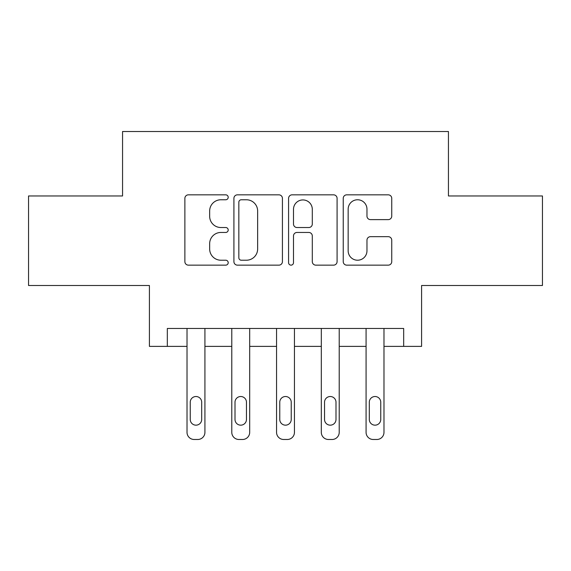 <?xml version="1.0" encoding="UTF-8"?>
<svg xmlns="http://www.w3.org/2000/svg" width="571" height="571" viewBox="0 0 571 571"><rect width="100%" height="100%" fill="white"/><g stroke="black" fill="none" stroke-linecap="round" stroke-linejoin="round"><path stroke-width="0.86" d="M228.2 197.302A2.462 2.462 0 0 0 225.745 194.839L188.394 194.839A3.512 3.512 0 0 0 184.876 198.358L184.876 261.625A3.512 3.512 0 0 0 188.394 265.144L225.745 265.144A2.462 2.462 0 0 0 228.2 262.681A2.462 2.462 0 0 0 225.745 260.219L220.906 260.219A11.249 11.249 0 0 1 209.657 248.97L209.657 243.703A11.249 11.249 0 0 1 220.906 232.454L225.745 232.454A2.462 2.462 0 0 0 228.2 229.992A2.462 2.462 0 0 0 225.745 227.529L220.906 227.529A11.249 11.249 0 0 1 209.657 216.281L209.657 211.013A11.249 11.249 0 0 1 220.906 199.764L225.745 199.764A2.462 2.462 0 0 0 228.2 197.302M388.23 219.621A3.512 3.512 0 0 0 391.749 216.109L391.749 198.358A3.512 3.512 0 0 0 388.23 194.839L346.754 194.839A3.512 3.512 0 0 0 343.235 198.358L343.235 261.625A3.512 3.512 0 0 0 346.754 265.144L388.23 265.144A3.512 3.512 0 0 0 391.749 261.625L391.749 240.184A3.512 3.512 0 0 0 388.23 236.672L370.479 236.672A3.512 3.512 0 0 0 366.967 240.184L366.967 250.819A9.4 9.4 0 0 1 357.56 260.219A9.4 9.4 0 0 1 348.16 250.819L348.16 209.164A9.4 9.4 0 0 1 357.56 199.764A9.4 9.4 0 0 1 366.967 209.164L366.967 216.109A3.512 3.512 0 0 0 370.479 219.621L388.23 219.621M403.676 346.383L421.584 346.383L421.584 285.5L542.45 285.5L542.45 195.967L448.442 195.967L448.442 131.508L122.558 131.508L122.558 195.967L28.55 195.967L28.55 285.5L149.416 285.5L149.416 346.383L187.017 346.383L187.017 432.326A7.159 7.159 0 0 0 194.183 439.492L197.759 439.492A7.159 7.159 0 0 0 204.925 432.326L204.925 346.383L231.783 346.383L231.783 432.326A7.159 7.159 0 0 0 238.942 439.492L242.525 439.492A7.159 7.159 0 0 0 249.691 432.326L249.691 346.383L276.55 346.383L276.55 432.326A7.159 7.159 0 0 0 283.708 439.492L287.292 439.492A7.159 7.159 0 0 0 294.45 432.326L294.45 346.383L321.309 346.383L321.309 432.326A7.159 7.159 0 0 0 328.475 439.492L332.058 439.492A7.159 7.159 0 0 0 339.217 432.326L339.217 346.383L366.075 346.383L366.075 432.326A7.159 7.159 0 0 0 373.241 439.492L376.817 439.492A7.159 7.159 0 0 0 383.983 432.326L383.983 346.383L403.676 346.383L403.676 328.475L167.324 328.475L167.324 346.383M282.424 198.358A3.512 3.512 0 0 0 278.912 194.839L237.429 194.839A3.512 3.512 0 0 0 233.917 198.358L233.917 261.625A3.512 3.512 0 0 0 237.429 265.144L278.912 265.144A3.512 3.512 0 0 0 282.424 261.625L282.424 198.358M292.088 194.839L333.571 194.839A3.512 3.512 0 0 1 337.083 198.358L337.083 261.625A3.512 3.512 0 0 1 333.571 265.144L315.82 265.144A3.512 3.512 0 0 1 312.301 261.625L312.301 235.966A3.512 3.512 0 0 0 308.79 232.454L297.013 232.454A3.512 3.512 0 0 0 293.494 235.966L293.494 262.681A2.462 2.462 0 0 1 291.039 265.144A2.462 2.462 0 0 1 288.576 262.681L288.576 198.358A3.512 3.512 0 0 1 292.088 194.839M241.297 199.764A2.462 2.462 0 0 0 238.835 202.22L238.835 257.764A2.462 2.462 0 0 0 241.297 260.219L246.394 260.219A11.249 11.249 0 0 0 257.642 248.97L257.642 211.013A11.249 11.249 0 0 0 246.394 199.764L241.297 199.764M312.301 209.343A9.4 9.4 0 0 0 302.901 199.936A9.4 9.4 0 0 0 293.494 209.343L293.494 224.018A3.512 3.512 0 0 0 297.013 227.529L308.79 227.529A3.512 3.512 0 0 0 312.301 224.018L312.301 209.343M204.925 328.475L204.925 432.326M187.017 328.475L187.017 432.326M201.699 419.435A5.731 5.731 0 0 1 195.967 425.167A5.731 5.731 0 0 1 190.243 419.435L190.243 402.248A5.731 5.731 0 0 1 195.967 396.517A5.731 5.731 0 0 1 201.699 402.248L201.699 419.435M194.183 439.492L197.759 439.492M249.691 328.475L249.691 432.326M231.783 328.475L231.783 432.326M246.465 419.435A5.731 5.731 0 0 1 240.734 425.167A5.731 5.731 0 0 1 235.002 419.435L235.002 402.248A5.731 5.731 0 0 1 240.734 396.517A5.731 5.731 0 0 1 246.465 402.248L246.465 419.435M238.942 439.492L242.525 439.492M294.45 328.475L294.45 432.326M276.55 328.475L276.55 432.326M291.231 419.435A5.731 5.731 0 0 1 285.5 425.167A5.731 5.731 0 0 1 279.769 419.435L279.769 402.248A5.731 5.731 0 0 1 285.5 396.517A5.731 5.731 0 0 1 291.231 402.248L291.231 419.435M283.708 439.492L287.292 439.492M339.217 328.475L339.217 432.326M321.309 328.475L321.309 432.326M335.998 419.435A5.731 5.731 0 0 1 330.266 425.167A5.731 5.731 0 0 1 324.535 419.435L324.535 402.248A5.731 5.731 0 0 1 330.266 396.517A5.731 5.731 0 0 1 335.998 402.248L335.998 419.435M328.475 439.492L332.058 439.492M383.983 328.475L383.983 432.326M366.075 328.475L366.075 432.326M380.757 419.435A5.731 5.731 0 0 1 375.033 425.167A5.731 5.731 0 0 1 369.301 419.435L369.301 402.248A5.731 5.731 0 0 1 375.033 396.517A5.731 5.731 0 0 1 380.757 402.248L380.757 419.435M373.241 439.492L376.817 439.492"/></g></svg>
